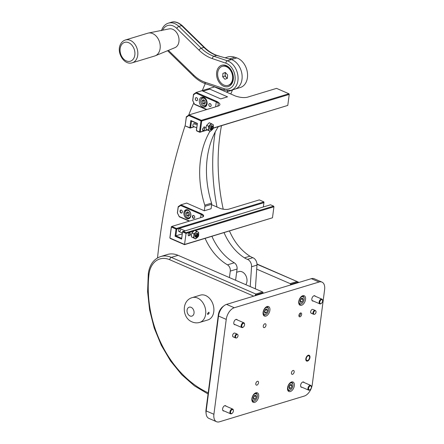 <?xml version="1.0" encoding="UTF-8"?>
<svg xmlns="http://www.w3.org/2000/svg" width="444" height="444" viewBox="0 0 444 444"><rect width="100%" height="100%" fill="white"/><g stroke="black" fill="none" stroke-linecap="round" stroke-linejoin="round"><path stroke-width="0.67" d="M307.509 361.072A3.158 1.837 -66.6 0 1 306.632 361.05A3.158 1.837 -66.6 0 1 305.96 358.097A3.158 1.837 -66.6 0 1 308.264 355.228A3.158 1.837 -66.6 0 1 309.141 355.25A3.158 1.837 -66.6 0 1 309.818 358.203A3.158 1.837 -66.6 0 1 307.509 361.072M267.11 306.526A5.178 3.014 113.4 0 0 263.325 311.233A5.178 3.014 113.4 0 0 264.43 316.073A5.178 3.014 113.4 0 0 265.867 316.111A5.178 3.014 113.4 0 0 269.652 311.411A5.178 3.014 113.4 0 0 268.548 306.571A5.178 3.014 113.4 0 0 267.11 306.526M302.764 295.715A5.178 3.014 113.4 0 0 298.979 300.421A5.178 3.014 113.4 0 0 300.083 305.261A5.178 3.014 113.4 0 0 301.52 305.3A5.178 3.014 113.4 0 0 305.306 300.594A5.178 3.014 113.4 0 0 304.201 295.754A5.178 3.014 113.4 0 0 302.764 295.715M291.564 381.973A5.178 3.014 113.4 0 0 287.779 386.68A5.178 3.014 113.4 0 0 288.877 391.519A5.178 3.014 113.4 0 0 290.315 391.558A5.178 3.014 113.4 0 0 294.1 386.857A5.178 3.014 113.4 0 0 293.001 382.018A5.178 3.014 113.4 0 0 291.564 381.973M255.911 392.79A5.178 3.014 113.4 0 0 252.125 397.497A5.178 3.014 113.4 0 0 253.224 402.336A5.178 3.014 113.4 0 0 254.662 402.375A5.178 3.014 113.4 0 0 258.447 397.669A5.178 3.014 113.4 0 0 257.348 392.829A5.178 3.014 113.4 0 0 255.911 392.79M235.276 324.703A2.847 1.659 -66.6 0 1 234.537 324.664A2.847 1.659 -66.6 0 1 233.933 322A2.847 1.659 -66.6 0 1 236.014 319.414A2.847 1.659 -66.6 0 1 236.802 319.436A2.847 1.659 -66.6 0 1 237.335 319.946M313.298 301.038A2.847 1.659 -66.6 0 1 312.559 300.999A2.847 1.659 -66.6 0 1 311.954 298.335A2.847 1.659 -66.6 0 1 314.036 295.748A2.847 1.659 -66.6 0 1 314.829 295.771A2.847 1.659 -66.6 0 1 315.357 296.281M302.092 387.296A2.847 1.659 -66.6 0 1 301.359 387.257A2.847 1.659 -66.6 0 1 300.749 384.598A2.847 1.659 -66.6 0 1 302.83 382.007A2.847 1.659 -66.6 0 1 303.624 382.029A2.847 1.659 -66.6 0 1 304.157 382.545M224.07 410.961A2.847 1.659 -66.6 0 1 223.332 410.928A2.847 1.659 -66.6 0 1 222.727 408.264A2.847 1.659 -66.6 0 1 224.808 405.677A2.847 1.659 -66.6 0 1 225.596 405.699A2.847 1.659 -66.6 0 1 226.129 406.21M233.738 336.907A2.07 1.204 -66.6 0 1 233.167 336.891A2.07 1.204 -66.6 0 1 232.723 334.954A2.07 1.204 -66.6 0 1 234.238 333.072A2.07 1.204 -66.6 0 1 234.815 333.089L237.129 334.093A2.07 1.204 113.4 0 0 236.558 334.077A2.07 1.204 113.4 0 0 235.043 335.958A2.07 1.204 113.4 0 0 235.481 337.895A2.07 1.204 113.4 0 0 235.709 337.951L236.225 337.995A1.904 1.11 113.4 0 0 236.541 337.956A1.904 1.11 113.4 0 0 238.017 335.819A1.904 1.11 113.4 0 0 237.712 334.565A1.904 1.11 113.4 0 0 237.002 334.432A1.904 1.11 113.4 0 0 235.525 336.574A1.904 1.11 113.4 0 0 236.225 337.995M264.374 327.617A2.07 1.204 -66.6 0 1 263.797 327.6A2.07 1.204 -66.6 0 1 263.359 325.663A2.07 1.204 -66.6 0 1 264.868 323.781A2.07 1.204 -66.6 0 1 265.445 323.798A2.07 1.204 -66.6 0 1 265.889 325.735A2.07 1.204 -66.6 0 1 264.374 327.617M300.027 316.8A2.07 1.204 -66.6 0 1 299.45 316.783A2.07 1.204 -66.6 0 1 299.012 314.846A2.07 1.204 -66.6 0 1 300.527 312.964A2.07 1.204 -66.6 0 1 301.099 312.981A2.07 1.204 -66.6 0 1 301.543 314.918A2.07 1.204 -66.6 0 1 300.027 316.8M311.766 313.242A2.07 1.204 -66.6 0 1 311.189 313.225A2.07 1.204 -66.6 0 1 310.75 311.288A2.07 1.204 -66.6 0 1 312.26 309.407A2.07 1.204 -66.6 0 1 312.837 309.424L315.157 310.428A2.07 1.204 113.4 0 0 314.58 310.411A2.07 1.204 113.4 0 0 313.064 312.293A2.07 1.204 113.4 0 0 313.508 314.23A2.07 1.204 113.4 0 0 313.736 314.285L314.247 314.33A1.904 1.11 113.4 0 0 314.568 314.291A1.904 1.11 113.4 0 0 316.045 312.149A1.904 1.11 113.4 0 0 315.734 310.9A1.904 1.11 113.4 0 0 315.024 310.767A1.904 1.11 113.4 0 0 313.547 312.909A1.904 1.11 113.4 0 0 314.247 314.33M292.557 374.309A2.07 1.204 -66.6 0 1 291.98 374.292A2.07 1.204 -66.6 0 1 291.541 372.355A2.07 1.204 -66.6 0 1 293.057 370.474A2.07 1.204 -66.6 0 1 293.628 370.49A2.07 1.204 -66.6 0 1 294.072 372.427A2.07 1.204 -66.6 0 1 292.557 374.309M256.904 385.12A2.07 1.204 -66.6 0 1 256.327 385.103A2.07 1.204 -66.6 0 1 255.888 383.172A2.07 1.204 -66.6 0 1 257.403 381.291A2.07 1.204 -66.6 0 1 257.975 381.302A2.07 1.204 -66.6 0 1 258.419 383.239A2.07 1.204 -66.6 0 1 256.904 385.12M321.956 282.101L314.224 278.749A10.362 6.027 113.4 0 0 311.349 278.671L226.54 304.395A10.362 6.027 113.4 0 0 224.209 305.622A10.362 6.027 113.4 0 0 218.509 316.034L206.188 410.922A10.362 6.027 113.4 0 0 206.133 413.786A10.362 6.027 113.4 0 0 208.852 418.37L216.578 421.722A10.362 6.027 -66.6 0 1 213.914 414.274L226.24 319.386A10.362 6.027 -66.6 0 1 234.271 307.742L319.075 282.018A10.362 6.027 -66.6 0 1 321.956 282.101A10.362 6.027 -66.6 0 1 324.62 289.549L312.293 384.432A10.362 6.027 -66.6 0 1 304.262 396.076L219.458 421.8A10.362 6.027 -66.6 0 1 216.578 421.722M206.133 413.786L205.955 412.132A8.286 4.823 -66.6 0 1 205.999 409.84L218.32 314.957A8.286 4.823 -66.6 0 1 222.882 306.626L224.209 305.622M208.058 393.989L194.378 385.825L181.74 374.703L170.579 361.022L161.294 345.277L154.212 328.044L149.595 309.934L147.597 291.603L148.296 273.709C149.534 264.802 153.652 259.085 160.656 256.554L167.438 254.495A25.896 18.881 73.1 0 1 178.072 255.317L262.626 291.969A0.622 0.455 73.1 0 1 263.014 292.746L262.937 293.356M160.656 256.554A25.896 18.881 73.1 0 1 171.284 257.376L255.844 294.028L255.261 295.094A2.07 1.204 113.4 0 0 254.895 295.793M290.448 285.009L290.526 284.399A0.622 0.455 -106.9 0 0 290.137 283.622L256.715 269.136M298.485 282.573A2.07 1.204 113.4 0 0 298.279 282.045L256.987 264.019M290.526 284.399L298.279 282.045L256.998 264.258M235.592 280.253L237.068 269.042A5.178 3.774 -106.9 0 0 234.266 262.787A51.36 37.446 73.1 0 1 211.91 236.341M229.431 277.578L230.281 271.101A5.178 3.774 -106.9 0 0 227.478 264.846A51.36 37.446 73.1 0 1 205.122 238.4M194.339 126.801L190.154 128.072L185.52 126.052L189.877 127.694L190.826 120.513L197.391 123.377L196.448 130.558L199.539 131.907L200.988 120.89L188.783 115.573L186.352 117.249L185.198 125.402A2073.996 1512.197 73.1 0 1 184.388 127.822A619.508 451.698 -106.9 0 0 157.526 257.914M193.845 102.88A212.371 154.845 -106.9 0 0 188.694 115.146M201.371 90.898A5.178 3.774 -106.9 0 0 200.877 90.998L207.659 88.939A5.178 3.774 -106.9 0 1 209.796 89.111L227.528 96.836L220.74 98.895L203.008 91.164A5.178 3.774 -106.9 0 0 202.836 91.098M200.877 90.998A5.178 3.774 -106.9 0 0 200.411 91.187M227.528 96.842L220.74 98.901L201.965 90.715L196.198 92.463L216.672 101.393A6.732 2.431 -172.5 0 1 218.526 102.586L218.004 103.102A6.216 2.242 7.5 0 0 216.272 101.976L195.954 93.118L193.523 94.8L192.757 100.627L194.505 104.135L206.849 109.513M189.261 221.145L179.315 216.811L177.372 212.926L178.194 206.699L180.886 204.839L186.658 203.086L204.312 210.783L211.094 208.724L211.683 204.268A2.07 1.51 -106.9 0 0 211.572 203.124A81.801 59.646 73.1 0 1 218.337 126.662M204.312 210.783L204.895 206.321A2.07 1.51 -106.9 0 0 204.789 205.178A81.801 59.646 73.1 0 1 209.979 131.241M241.408 82.007A15.54 11.328 -106.9 0 0 231.407 59.563L229.454 58.902A20.718 15.107 -106.9 0 0 229.087 58.786M205.272 83.633A251.415 183.311 -106.9 0 0 202.658 89.716A207.193 151.071 -106.9 0 0 202.314 90.565M229.481 231.013A49.206 35.881 -106.9 0 0 249.889 256.199A20.718 15.107 -106.9 0 0 252.852 257.698A6.216 4.534 73.1 0 1 256.987 265.107L251.559 266.755L250.211 286.585M251.559 266.755A6.216 4.534 -106.9 0 0 247.43 259.346A20.718 15.107 73.1 0 1 244.461 257.847A49.206 35.881 73.1 0 1 224.054 232.656M217.005 207.037A170.934 124.631 73.1 0 1 215.229 131.94M227.578 90.765A6.216 4.534 -106.9 0 0 227.001 91.769A191.897 139.916 -106.9 0 0 226.79 92.258M221.462 125.713A170.934 124.631 -106.9 0 0 223.215 209.196M225.524 57.648L227.528 57.043A20.718 15.107 73.1 0 1 234.882 57.254L236.835 57.914L231.407 59.563M235.165 89.066L240.343 87.496A15.54 11.328 -106.9 0 0 247.436 72.966A15.54 11.328 -106.9 0 0 236.835 57.914M230.802 94.011A191.897 139.916 73.1 0 1 232.428 90.121A6.216 4.534 73.1 0 1 232.545 89.866M255.372 288.822L256.987 265.107M190.221 234.01A1.554 0.905 -66.4 0 1 188.583 235.742A1.554 0.905 -66.4 0 1 188.184 234.626A1.554 0.905 -66.4 0 1 189.827 232.895A1.554 0.905 -66.4 0 1 190.221 234.01M180.564 229.798A1.554 0.905 -66.4 0 1 178.926 231.529A1.554 0.905 -66.4 0 1 178.527 230.414A1.554 0.905 -66.4 0 1 180.164 228.682L184.909 230.752M180.031 211.044A1.554 1.132 -106.9 0 0 180.464 212.559A1.554 1.132 -106.9 0 0 181.64 213.037A1.554 1.132 -106.9 0 0 182.351 212.054A1.554 1.132 -106.9 0 0 181.918 210.539A1.554 1.132 -106.9 0 0 180.741 210.062A1.554 1.132 -106.9 0 0 180.031 211.044M192.396 216.433A1.554 1.132 -106.9 0 0 192.824 217.949A1.554 1.132 -106.9 0 0 194.006 218.426A1.554 1.132 -106.9 0 0 194.711 217.443A1.554 1.132 -106.9 0 0 194.283 215.928A1.554 1.132 -106.9 0 0 193.101 215.451A1.554 1.132 -106.9 0 0 192.396 216.433M183.894 212.726A4.662 3.397 -106.9 0 0 185.187 217.277A4.662 3.397 -106.9 0 0 188.728 218.703A4.662 3.397 -106.9 0 0 190.848 215.762A4.662 3.397 -106.9 0 0 189.56 211.216A4.662 3.397 -106.9 0 0 186.019 209.784A4.662 3.397 -106.9 0 0 183.894 212.726M263.364 206.954L263.925 202.675L176.745 229.115L175.863 235.82L182.245 233.888M175.075 236.236L175.863 235.82L181.657 238.35L182.54 231.646L181.64 239.1L175.075 236.236L176.018 229.054L171.384 227.028L169.935 238.045L184.615 244.444L272.477 217.793L273.926 206.782L195.288 230.63M202.692 217.011A6.216 2.242 7.5 0 0 203.052 216.389A6.216 2.242 7.5 0 0 200.96 214.347L180.647 205.489L180.886 204.839L201.365 213.764A6.732 2.431 -172.5 0 1 202.986 216.844A6.732 2.431 -172.5 0 1 201.976 217.294L171.784 226.451L176.418 228.471L263.941 201.92L259.307 199.9L229.115 209.057A6.732 2.431 -172.5 0 1 219.68 208.208L211.627 204.695M193.301 231.235L186.064 233.433L184.504 244.655L170.207 238.422L169.886 237.773L171.334 226.762L171.784 226.451L171.334 226.762M186.08 232.678L186.064 233.433L182.584 231.912L182.989 231.335L186.08 232.678L273.604 206.133L270.513 204.784L182.54 231.646M272.477 217.793L184.504 244.655M180.647 205.489L178.211 207.17L177.445 212.998L179.198 216.506L189.61 221.04M263.941 201.92L263.925 202.675M178.194 206.699L178.211 207.17M179.198 216.506L179.315 216.811M176.418 228.471L176.018 229.054L176.745 229.115L176.418 228.471M181.657 238.35L181.64 239.1M273.876 206.51L273.604 206.133L273.876 206.51M232.861 81.457A11.139 8.12 -106.9 0 0 227.911 66.517A11.139 8.12 -106.9 0 0 217.088 70.374A11.139 8.12 -106.9 0 0 222.044 85.32A11.139 8.12 -106.9 0 0 232.861 81.457M234.915 89.144A15.54 11.328 -106.9 0 0 242.008 74.614A15.54 11.328 -106.9 0 0 231.407 59.568L216.605 55.445L213.891 56.266L227.334 60.8A15.54 11.328 73.1 0 1 237.934 75.852A15.54 11.328 73.1 0 1 230.841 90.382L234.915 89.144M236.641 272.283L238.894 271.6A7.77 5.667 73.1 0 1 246.925 279.01A7.77 5.667 73.1 0 1 245.798 284.676M155.278 55.789L174.93 47.669A9.84 7.176 -106.9 0 0 178.011 44.689A9.84 7.176 -106.9 0 0 177.367 33.755A9.84 7.176 -106.9 0 0 169.231 28.877L148.379 33.045A11.916 8.686 -106.9 0 0 147.78 33.195L125.391 39.988A11.916 8.686 73.1 0 1 135.636 45.377A11.916 8.686 73.1 0 1 136.613 58.974A11.916 8.686 73.1 0 1 132.306 62.787L154.701 55.994A11.916 8.686 -106.9 0 0 155.278 55.789A11.916 8.686 -106.9 0 0 159.008 52.181A11.916 8.686 -106.9 0 0 158.231 38.944A11.916 8.686 -106.9 0 0 148.379 33.045M207.509 313.653L208.835 312.188L209.202 313.137L207.798 314.563L207.509 313.653M199.739 322.399L207.881 319.93A12.948 9.441 -106.9 0 0 213.842 308.303A12.948 9.441 -106.9 0 0 205.7 295.565A12.948 9.441 -106.9 0 0 200.366 295.143L192.224 297.613A12.948 9.441 73.1 0 1 197.558 298.035A12.948 9.441 73.1 0 1 205.7 310.772A12.948 9.441 73.1 0 1 199.739 322.399C197.142 323.149 194.594 322.982 192.102 321.911C181.99 318.004 181.302 300.682 192.224 297.613M195.971 235.709A2.07 1.204 -66.4 0 1 197.525 233.672A2.07 1.204 -66.4 0 1 198.102 233.688A2.07 1.204 -66.4 0 1 198.64 234.604L198.684 235.02A1.554 0.905 -66.4 0 1 198.696 235.17L198.363 235.27L198.174 234.682L196.698 235.775L195.427 235.475A2.07 1.204 113.6 0 0 195.354 236.047L196.953 236.247L197.142 236.835L197.924 236.597L198.285 235.842L197.358 235.442L198.035 235.237A2.07 1.204 113.6 0 0 198.057 235.137M198.035 235.237L198.618 235.742A1.554 0.905 -66.4 0 1 197.813 237.013L197.48 237.263A2.07 1.204 -66.4 0 1 197.019 237.507A2.07 1.204 -66.4 0 1 196.442 237.49A2.07 1.204 -66.4 0 1 195.893 236.286M197.813 237.013A1.554 0.905 -66.4 0 1 197.469 237.196A1.554 0.905 -66.4 0 1 196.625 236.347M198.618 235.742L198.285 235.842M197.447 234.904L197.358 235.442M196.698 235.775A1.554 0.905 -66.4 0 1 197.791 234.343A1.554 0.905 -66.4 0 1 198.684 235.02M196.953 236.247L196.026 235.842L195.354 236.047M198.363 235.27L197.491 234.887M196.381 235.925L197.924 236.597M307.581 360.506A2.547 1.482 113.4 0 0 308.153 360.206A2.547 1.482 113.4 0 0 309.568 356.937A2.547 1.482 113.4 0 0 308.192 355.794A2.547 1.482 113.4 0 0 306.216 358.658A2.547 1.482 113.4 0 0 307.581 360.506M308.802 355.167A3.108 1.809 -66.6 0 1 309.518 356.493L309.568 356.937M308.153 360.206L307.792 360.473A3.108 1.809 -66.6 0 1 307.098 360.844A3.108 1.809 -66.6 0 1 306.332 360.855M301.137 303.868A3.885 2.259 113.4 0 0 302.009 303.407A3.885 2.259 113.4 0 0 304.168 298.429A3.885 2.259 113.4 0 0 302.07 296.675A3.885 2.259 113.4 0 0 299.056 301.043A3.885 2.259 113.4 0 0 301.137 303.868M302.209 295.943A4.401 2.564 -66.6 0 1 302.969 296.065A4.401 2.564 -66.6 0 1 304.123 298.013L304.168 298.429M302.009 303.407L301.676 303.657A4.401 2.564 -66.6 0 1 300.688 304.179A4.401 2.564 -66.6 0 1 299.467 304.146A4.401 2.564 -66.6 0 1 298.856 303.674M303.169 299.794L302.636 298.118L301.065 298.59L300.033 300.749L300.571 302.425L302.136 301.953L303.169 299.794L301.115 298.579M300.155 301.126L301.237 298.962M300.205 301.115L302.136 301.953M265.479 314.679A3.885 2.259 113.4 0 0 266.356 314.219A3.885 2.259 113.4 0 0 268.515 309.24A3.885 2.259 113.4 0 0 266.417 307.492A3.885 2.259 113.4 0 0 263.403 311.86A3.885 2.259 113.4 0 0 265.479 314.679M266.555 306.76A4.401 2.564 -66.6 0 1 267.31 306.882A4.401 2.564 -66.6 0 1 268.465 308.83L268.515 309.24M266.356 314.219L266.023 314.469A4.401 2.564 -66.6 0 1 265.035 314.99A4.401 2.564 -66.6 0 1 263.808 314.957A4.401 2.564 -66.6 0 1 263.203 314.491M267.516 310.611L266.983 308.93L265.412 309.407L264.38 311.56L264.918 313.242L266.483 312.765L267.516 310.611L265.462 309.39M264.502 311.943L265.584 309.773M264.552 311.927L266.483 312.765M322.594 301.21A2.137 1.243 113.4 0 0 322.605 300.616A2.137 1.243 113.4 0 0 321.223 299.744A2.137 1.243 113.4 0 0 319.791 302.059A2.137 1.243 113.4 0 0 321.417 303.357A2.137 1.243 113.4 0 0 322.594 301.21M321.278 303.452A2.592 1.51 -66.6 0 1 321.123 303.574A2.592 1.51 -66.6 0 1 319.824 303.863A2.592 1.51 -66.6 0 1 319.158 302.003A2.592 1.51 -66.6 0 1 321.883 299.112A2.592 1.51 -66.6 0 1 322.566 300.255A2.592 1.51 -66.6 0 1 322.577 300.449M244.566 324.875A2.137 1.243 113.4 0 0 244.577 324.281A2.137 1.243 113.4 0 0 243.201 323.41A2.137 1.243 113.4 0 0 241.764 325.724A2.137 1.243 113.4 0 0 243.39 327.023A2.137 1.243 113.4 0 0 244.566 324.875M243.251 327.123A2.592 1.51 -66.6 0 1 243.101 327.245A2.592 1.51 -66.6 0 1 241.802 327.528A2.592 1.51 -66.6 0 1 241.136 325.668A2.592 1.51 -66.6 0 1 243.861 322.777A2.592 1.51 -66.6 0 1 244.539 323.926A2.592 1.51 -66.6 0 1 244.555 324.114M311.388 387.468A2.137 1.243 113.4 0 0 311.399 386.879A2.137 1.243 113.4 0 0 310.023 386.008A2.137 1.243 113.4 0 0 308.586 388.317A2.137 1.243 113.4 0 0 310.212 389.621A2.137 1.243 113.4 0 0 311.388 387.468M310.073 389.715A2.592 1.51 -66.6 0 1 309.923 389.838A2.592 1.51 -66.6 0 1 308.619 390.126A2.592 1.51 -66.6 0 1 307.953 388.261A2.592 1.51 -66.6 0 1 310.683 385.37A2.592 1.51 -66.6 0 1 311.361 386.519A2.592 1.51 -66.6 0 1 311.372 386.713M233.366 411.138A2.137 1.243 113.4 0 0 233.378 410.545A2.137 1.243 113.4 0 0 231.996 409.673A2.137 1.243 113.4 0 0 230.564 411.988A2.137 1.243 113.4 0 0 232.184 413.286A2.137 1.243 113.4 0 0 233.366 411.138M232.046 413.381A2.592 1.51 -66.6 0 1 231.896 413.503A2.592 1.51 -66.6 0 1 230.597 413.791A2.592 1.51 -66.6 0 1 229.931 411.932A2.592 1.51 -66.6 0 1 232.656 409.041A2.592 1.51 -66.6 0 1 233.339 410.184A2.592 1.51 -66.6 0 1 233.35 410.378M188.317 210.506A3.885 2.831 -106.9 0 0 184.948 212.837A3.885 2.831 -106.9 0 0 187.374 217.693A3.885 2.831 -106.9 0 0 190.742 215.362A3.885 2.831 -106.9 0 0 188.317 210.506M189.755 218.104A4.401 3.208 73.1 0 1 189.466 218.209A4.401 3.208 73.1 0 1 187.651 218.071A4.401 3.208 73.1 0 1 184.882 213.736A4.401 3.208 73.1 0 1 186.907 209.784A4.401 3.208 73.1 0 1 187.207 209.712M186.064 213.32L186.702 215.629L188.489 216.406L189.632 214.879L188.994 212.576L187.207 211.794L186.064 213.32L187.757 212.809L188.4 215.112L186.702 215.629M188.195 212.226L187.757 212.809M188.4 215.112L189.194 215.462M225.702 72.833A3.108 2.264 -106.9 0 0 225.18 74.359L225.297 72.661L222.921 73.377L225.374 72.466L227.6 74.958L227.372 78.355L224.914 79.265L222.688 76.773L222.921 73.377M228.033 85.381L228.643 85.198A9.946 7.254 -106.9 0 0 233.244 78.205A9.946 7.254 -106.9 0 0 222.871 66.162L222.261 66.35A9.946 7.254 -106.9 0 0 217.66 73.338A9.946 7.254 -106.9 0 0 228.033 85.381A9.946 7.254 -106.9 0 0 232.634 78.394A9.946 7.254 -106.9 0 0 222.261 66.35M227.184 78.422L225.064 76.057L222.688 76.773M225.064 76.057L225.18 74.359A3.108 2.264 -106.9 0 0 226.174 77.3A3.108 2.264 -106.9 0 0 227.389 78.111M298.967 316.178A1.904 1.11 113.4 0 0 300.444 314.036A1.904 1.11 113.4 0 0 300.327 313.048M188.278 235.431A1.415 0.821 113.6 0 0 188.561 235.553A1.415 0.821 113.6 0 0 188.8 235.525A1.415 0.821 113.6 0 0 189.899 233.933A1.415 0.821 113.6 0 0 189.671 233.006A1.415 0.821 113.6 0 0 189.394 232.884M181.907 212.904A1.504 1.093 73.1 0 1 181.779 212.926A1.504 1.093 73.1 0 1 180.425 211.688A1.504 1.093 73.1 0 1 181.035 210.029M181.79 212.976A1.554 1.132 73.1 0 1 180.358 211.572A1.554 1.132 73.1 0 1 180.897 210.029M194.267 218.293A1.504 1.093 73.1 0 1 194.139 218.315A1.504 1.093 73.1 0 1 192.785 217.077A1.504 1.093 73.1 0 1 193.395 215.418M194.156 218.365A1.554 1.132 73.1 0 1 192.724 216.961A1.554 1.132 73.1 0 1 193.262 215.423M196.442 237.49L195.438 237.052A2.07 1.204 -66.4 0 1 194.905 235.625A2.07 1.204 -66.4 0 1 195.81 233.699A2.07 1.204 -66.4 0 1 197.097 233.255L198.102 233.688M197.769 231.851A3.63 2.109 113.6 0 0 195.549 232.523L196.537 231.174L197.907 231.929L198.657 232.39L198.657 234.304A3.63 2.109 113.6 0 0 197.907 231.929M195.377 232.695A3.63 2.109 113.6 0 0 193.911 235.747L193.906 233.833L195.549 232.523M193.878 235.997A3.63 2.109 113.6 0 0 194.627 238.378L193.401 237.701L193.911 235.747M194.766 238.456A3.63 2.109 113.6 0 0 196.986 237.779L195.521 238.916L194.627 238.378M197.441 237.29L197.158 237.607A3.63 2.109 113.6 0 0 197.419 237.307M196.537 231.174L194.544 230.308L191.913 232.961L191.403 234.92L191.408 236.835L195.521 238.916M193.906 233.833L191.913 232.961M193.401 237.701L191.408 236.835M254.279 400.943A3.885 2.259 113.4 0 0 255.15 400.482A3.885 2.259 113.4 0 0 257.309 395.504A3.885 2.259 113.4 0 0 255.211 393.756A3.885 2.259 113.4 0 0 252.203 398.118A3.885 2.259 113.4 0 0 254.279 400.943M255.356 393.018A4.401 2.564 -66.6 0 1 256.11 393.14A4.401 2.564 -66.6 0 1 257.265 395.088L257.309 395.504M255.15 400.482L254.817 400.732A4.401 2.564 -66.6 0 1 253.829 401.254A4.401 2.564 -66.6 0 1 252.608 401.221A4.401 2.564 -66.6 0 1 252.003 400.749M256.31 396.869L255.777 395.193L254.212 395.671L253.18 397.824L253.713 399.5L255.278 399.028L256.31 396.869L254.257 395.654M253.296 398.201L254.379 396.037M253.346 398.19L255.278 399.028M289.932 390.126A3.885 2.259 113.4 0 0 290.803 389.666A3.885 2.259 113.4 0 0 292.962 384.687A3.885 2.259 113.4 0 0 290.864 382.939A3.885 2.259 113.4 0 0 287.856 387.307A3.885 2.259 113.4 0 0 289.932 390.126M291.009 382.206A4.401 2.564 -66.6 0 1 291.764 382.328A4.401 2.564 -66.6 0 1 292.918 384.276L292.962 384.687M290.803 389.666L290.47 389.915A4.401 2.564 -66.6 0 1 289.482 390.437A4.401 2.564 -66.6 0 1 288.261 390.404A4.401 2.564 -66.6 0 1 287.656 389.937M291.963 386.058L291.431 384.376L289.865 384.854L288.833 387.007L289.366 388.689L290.931 388.211L291.963 386.058L289.91 384.837M288.955 387.39L290.032 385.22M289 387.373L290.931 388.211M315.734 310.9L315.351 310.556A2.07 1.204 113.4 0 0 315.157 310.428M237.712 334.565L237.329 334.221A2.07 1.204 113.4 0 0 237.129 334.093M196.72 127.839L193.29 126.346A1.554 0.905 -66.4 0 1 192.89 125.225A1.554 0.905 -66.4 0 1 194.533 123.493A1.554 0.905 -66.4 0 1 194.927 124.609M202.553 129.437A1.554 0.905 -66.4 0 1 204.19 127.706A1.554 0.905 -66.4 0 1 204.584 128.821A1.554 0.905 -66.4 0 1 202.947 130.553A1.554 0.905 -66.4 0 1 202.553 129.437M197.619 99.667A1.554 1.132 -106.9 0 0 197.192 98.152A1.554 1.132 -106.9 0 0 196.009 97.674A1.554 1.132 -106.9 0 0 195.305 98.657A1.554 1.132 -106.9 0 0 195.732 100.172A1.554 1.132 -106.9 0 0 196.914 100.649A1.554 1.132 -106.9 0 0 197.619 99.667A1.554 1.132 73.1 0 1 196.914 100.649A1.554 1.132 73.1 0 1 195.732 100.172A1.554 1.132 73.1 0 1 195.305 98.657A1.554 1.132 73.1 0 1 196.009 97.674A1.554 1.132 73.1 0 1 197.192 98.152A1.554 1.132 73.1 0 1 197.619 99.667M211.144 105.561A1.554 1.132 -106.9 0 0 210.711 104.046A1.554 1.132 -106.9 0 0 209.535 103.569A1.554 1.132 -106.9 0 0 208.824 104.551A1.554 1.132 -106.9 0 0 209.257 106.066A1.554 1.132 -106.9 0 0 210.434 106.543A1.554 1.132 -106.9 0 0 211.144 105.561A1.554 1.132 73.1 0 1 210.434 106.543A1.554 1.132 73.1 0 1 209.257 106.066A1.554 1.132 73.1 0 1 208.824 104.551A1.554 1.132 73.1 0 1 209.535 103.569A1.554 1.132 73.1 0 1 210.711 104.046A1.554 1.132 73.1 0 1 211.144 105.561M207.087 103.791A5.178 3.774 -106.9 0 0 205.65 98.74A5.178 3.774 -106.9 0 0 201.72 97.153A5.178 3.774 -106.9 0 0 199.362 100.422A5.178 3.774 -106.9 0 0 200.793 105.478A5.178 3.774 -106.9 0 0 204.728 107.065A5.178 3.774 -106.9 0 0 207.087 103.791M207.342 129.998L199.817 132.284L196.725 130.936L196.398 130.286L197.28 123.582L191.486 121.057L190.604 127.761L194.106 126.701M206.504 109.618L194.622 104.44L192.685 100.555L193.501 94.328L196.198 92.463L195.954 93.118M213.331 128.005L287.784 105.422L289.233 94.411L201.709 120.957L200.261 131.973L207.137 129.887M287.784 105.422L213.287 128.194M185.198 125.402L186.33 116.783L189.027 114.918L217.86 106.172A8.286 2.991 7.5 0 0 219.103 105.622A8.286 2.991 7.5 0 0 218.526 102.586M188.783 115.573L189.027 114.918L201.387 120.307L288.911 93.762L276.551 88.373L247.713 97.119A8.286 2.991 7.5 0 1 237.895 96.714A6.732 2.431 -172.5 0 1 234.993 95.837L214.519 86.907L208.752 88.656L209.618 89.039M217.577 106.26L218.276 104.667L218.004 103.102M289.188 94.139L288.911 93.762L289.188 94.139M199.817 132.284L200.261 131.973L199.539 131.907L199.817 132.284M201.709 120.957L201.387 120.307L200.988 120.89L201.709 120.957M191.486 121.057L190.826 120.513M190.604 127.761L189.877 127.694L190.154 128.072L190.604 127.761M186.352 117.249L186.33 116.783M194.622 104.44L194.505 104.135M193.501 94.328L193.523 94.8M203.23 105.561A3.885 2.831 -106.9 0 0 206.599 103.219A3.885 2.831 -106.9 0 0 204.162 98.368A3.885 2.831 -106.9 0 0 200.799 100.71A3.885 2.831 -106.9 0 0 203.23 105.561M206.887 104.706A4.401 3.208 73.1 0 1 205.317 106.077A4.401 3.208 73.1 0 1 203.507 105.933A4.401 3.208 73.1 0 1 200.732 101.604A4.401 3.208 73.1 0 1 202.758 97.647A4.401 3.208 73.1 0 1 204.567 97.785A4.401 3.208 73.1 0 1 204.828 97.913M205.483 102.736L204.839 100.433L203.052 99.661L201.915 101.193L202.558 103.496L204.34 104.268L205.483 102.736M204.046 100.089L203.607 100.677L204.251 102.98L205.045 103.324M204.251 102.98L202.558 103.496M203.607 100.677L201.915 101.193M210.167 103.668A1.504 1.093 73.1 0 1 211.105 105.544A1.504 1.093 73.1 0 1 209.801 106.443A1.504 1.093 73.1 0 1 208.863 104.568A1.504 1.093 73.1 0 1 210.167 103.668M196.642 97.774A1.504 1.093 73.1 0 1 197.58 99.65A1.504 1.093 73.1 0 1 196.281 100.549A1.504 1.093 73.1 0 1 195.343 98.673A1.504 1.093 73.1 0 1 196.642 97.774M204.495 128.849A1.415 0.821 113.6 0 0 204.268 127.916A1.415 0.821 113.6 0 0 203.741 127.822A1.415 0.821 113.6 0 0 202.642 129.409A1.415 0.821 113.6 0 0 203.158 130.464A1.415 0.821 113.6 0 0 203.396 130.436A1.415 0.821 113.6 0 0 204.495 128.849M211.949 129.648A1.554 0.905 -66.4 0 1 211.322 128.483A1.554 0.905 -66.4 0 1 212.321 126.829L211.733 127.828L211.949 129.648L211.499 129.964A2.07 1.204 -66.4 0 1 211.122 129.909L210.117 129.47A2.07 1.204 -66.4 0 1 209.59 127.983A2.07 1.204 -66.4 0 1 211.777 125.669M210.056 125.114A3.63 2.109 113.6 0 0 208.591 128.166L208.586 126.251L211.216 123.593L212.448 124.265A3.63 2.109 113.6 0 0 210.228 124.942M208.558 128.416A3.63 2.109 113.6 0 0 209.307 130.791L208.081 130.12L208.591 128.166M209.446 130.875A3.63 2.109 113.6 0 0 211.666 130.197L210.201 131.335L209.307 130.791M212.121 129.709L211.838 130.025A3.63 2.109 113.6 0 0 212.099 129.726M213.336 126.723A3.63 2.109 113.6 0 0 212.587 124.348L213.336 124.808L213.309 126.94M211.216 123.593L209.224 122.727L206.593 125.38L206.116 127.084L206.088 129.254L210.201 131.335M208.586 126.251L206.593 125.38M208.081 130.12L206.088 129.254M211.122 129.909A2.07 1.204 -66.4 0 1 210.595 128.421A2.07 1.204 -66.4 0 1 211.999 126.174L212.321 126.829M213.364 127.439L213.32 127.023A2.07 1.204 -66.4 0 0 212.781 126.107A2.07 1.204 -66.4 0 0 212.404 126.052L212.726 126.707A1.554 0.905 -66.4 0 1 213.364 127.439A1.554 0.905 -66.4 0 1 213.359 127.866A1.554 0.905 -66.4 0 1 212.498 129.432L212.16 129.681A2.07 1.204 -66.4 0 1 211.905 129.842L212.942 128.521L213.092 127.417L212.299 127.012M212.404 126.052L211.866 125.819L211.827 126.102M212.726 126.707L212.665 127.173M211.866 125.819A2.07 1.204 113.6 0 0 211.455 125.941L211.999 126.174M212.421 129.054L211.616 128.705M212.288 127.067L213.092 127.417M211.71 127.989L212.942 128.521M226.54 304.395L234.271 307.742M218.32 314.957L218.509 316.034L226.24 319.386M311.349 278.671L319.075 282.018M205.999 409.84L206.188 410.922L213.914 414.274M263.014 292.746L255.261 295.094M253.746 296.142L169.68 259.701A2.07 1.204 113.4 0 1 171.284 257.376L178.072 255.317M255.844 294.028L262.626 291.969M169.68 259.701A23.826 17.372 -106.9 0 0 149.001 274.359A96.354 70.252 -106.9 0 0 208.208 392.818M148.296 273.709A2.07 0.727 6.7 0 0 149.001 274.359M290.137 283.622L296.925 281.563M234.266 262.787L227.478 264.846M237.068 269.042L230.281 271.101M209.796 89.111L203.008 91.164M211.572 203.124L204.789 205.178M211.683 204.268L204.895 206.321M244.461 257.847L249.889 256.199M234.882 57.254L229.454 58.902M247.43 259.346L252.852 257.698M227.001 91.769L232.428 90.121M200.516 217.732L201.365 213.764M171.156 22.311L168.443 23.132A15.54 11.328 73.1 0 1 178.893 26.429L201.21 48.23L203.924 47.403L181.607 25.602A15.54 11.328 -106.9 0 0 171.156 22.311C174.464 21.101 178.166 22.217 182.268 25.663A2.07 0.855 134.3 0 0 181.607 25.602L178.893 26.429A2.07 0.855 -45.7 0 0 176.745 28.383A13.47 9.818 -106.9 0 0 162.643 30.192M231.407 59.568L227.334 60.8A2.07 1.26 -71.4 0 0 225.846 63.176L212.399 58.641A41.958 30.592 73.1 0 1 199.062 50.183L176.745 28.383M168.404 50.366L193.651 75.025A35.742 26.057 -106.9 0 0 205.011 82.229L224.103 88.672A13.47 9.818 -106.9 0 0 235.115 79.343A13.47 9.818 -106.9 0 0 225.846 63.176M199.062 50.183A2.07 0.855 -45.7 0 1 201.21 48.23A39.882 29.082 -106.9 0 0 213.891 56.266A2.07 1.26 -71.4 0 0 212.399 58.641M216.605 55.445A39.882 29.082 73.1 0 1 203.924 47.403A2.07 0.855 134.3 0 1 204.584 47.469C209.241 51.97 214.202 54.851 219.458 56.111M205.011 82.229A2.07 1.26 -71.4 0 0 205.705 83.783L224.797 90.221A2.07 1.26 -71.4 0 1 224.103 88.672M205.705 83.783C201.332 82.284 197.28 79.726 193.562 76.096A2.07 0.855 -45.7 0 1 193.651 75.025M133.91 58.064A9.84 7.176 -106.9 0 0 131.258 44.467A9.84 7.176 -106.9 0 0 121.079 45.532A9.84 7.176 -106.9 0 0 123.732 59.13A9.84 7.176 -106.9 0 0 133.91 58.064M189.988 315.962A4.662 3.397 -106.9 0 0 194.034 313.17A4.662 3.397 -106.9 0 0 191.12 307.342A4.662 3.397 -106.9 0 0 187.079 310.14A4.662 3.397 -106.9 0 0 189.988 315.962M216.672 101.393L216.272 101.976L215.629 106.849M168.443 23.132C165.113 24.198 162.776 26.718 161.438 30.686M182.268 25.663L204.584 47.469M224.797 90.221L230.841 90.382M167.571 50.71L193.562 76.096M125.391 39.988C123.282 40.67 121.684 42.069 120.59 44.172C116.117 52.009 123.848 65.601 132.306 62.787M191.375 235.276L190.026 234.693M302.969 296.065L302.436 295.837M299.467 304.146L298.934 303.912M267.31 306.882L266.783 306.649M263.808 314.957L263.281 314.729M322.605 300.616L322.566 300.255M321.883 299.112L314.091 295.732M319.824 303.863L312.032 300.488M321.417 303.357L321.123 303.574M244.577 324.281L244.539 323.926M243.861 322.777L236.064 319.397M241.802 327.528L234.005 324.153M243.39 327.023L243.101 327.245M311.399 386.879L311.361 386.519M310.683 385.37L302.886 381.995M308.619 390.126L300.827 386.746M310.212 389.621L309.923 389.838M233.378 410.545L233.339 410.184M232.656 409.041L224.864 405.661M230.597 413.791L222.805 410.411M232.184 413.286L231.896 413.503M178.926 231.529L182.356 233.028M256.11 393.14L255.578 392.912M252.608 401.221L252.075 400.988M291.764 382.328L291.231 382.095M288.261 390.404L287.729 390.176M311.189 313.225L313.508 314.23M233.167 336.891L235.481 337.895M205.317 106.077L206.405 105.744M202.758 97.647L203.852 97.319M204.268 127.916L203.979 127.661M194.533 123.493L197.142 124.631M203.158 130.464L202.775 130.431M206.055 127.694L203.94 126.773"/></g></svg>
